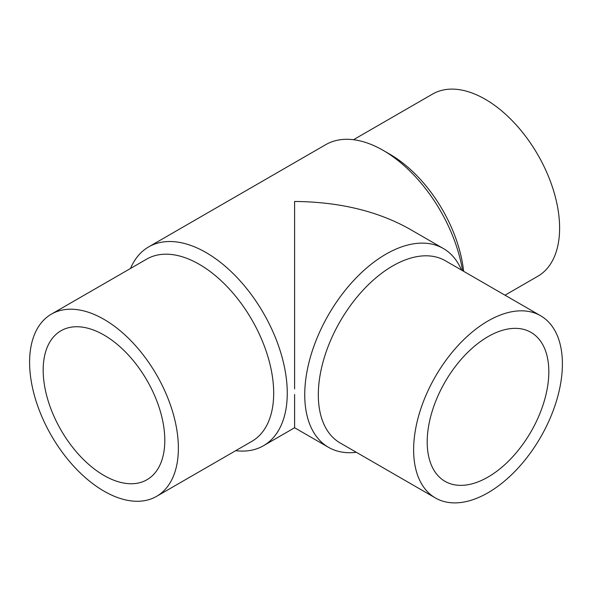 <?xml version="1.0" encoding="UTF-8"?>
<svg xmlns="http://www.w3.org/2000/svg" width="592" height="592" viewBox="0 0 592 592"><rect width="100%" height="100%" fill="white"/><g stroke="black" fill="none" stroke-linecap="round" stroke-linejoin="round"><path stroke-width="0.89" d="M353.505 139.712L432.626 94.039A105.198 60.739 60 0 1 513.693 122.218A105.198 60.739 60 0 1 559.61 228.09A105.198 60.739 60 0 1 537.825 276.249L505.006 295.193M130.506 268.465A114.796 66.282 60 0 1 148.688 246.886A114.796 66.282 60 0 1 237.148 277.641A114.796 66.282 60 0 1 287.261 393.169A114.796 66.282 60 0 1 263.484 445.724A114.796 66.282 60 0 1 235.705 450.675M461.494 270.07A114.796 66.282 120 0 0 443.312 248.492A114.796 66.282 120 0 0 354.852 279.246A114.796 66.282 120 0 0 304.739 394.775A114.796 66.282 120 0 0 328.516 447.33L294.609 427.75L294.609 394.501M51.386 314.137L146.698 259.118A105.198 60.739 60 0 1 227.765 287.298A105.198 60.739 60 0 1 273.682 393.169A105.198 60.739 60 0 1 251.896 441.329L156.584 496.355A105.198 60.739 60 0 1 75.517 468.168A105.198 60.739 60 0 1 29.6 362.297A105.198 60.739 60 0 1 51.386 314.137A105.198 60.739 60 0 1 132.453 342.324A105.198 60.739 60 0 1 178.377 448.196A105.198 60.739 60 0 1 156.584 496.355M540.614 315.751L445.302 260.724A105.198 60.739 120 0 0 364.235 288.911A105.198 60.739 120 0 0 318.318 394.775A105.198 60.739 120 0 0 340.104 442.934L435.416 497.961A105.198 60.739 120 0 0 516.483 469.782A105.198 60.739 120 0 0 562.4 363.91A105.198 60.739 120 0 0 540.614 315.751A105.198 60.739 120 0 0 459.547 343.937A105.198 60.739 120 0 0 413.623 449.802A105.198 60.739 120 0 0 435.416 497.961M328.516 447.33A114.796 66.282 120 0 0 356.295 452.288M103.985 475.465A86.003 49.654 60 0 1 47.804 399.681A86.003 49.654 60 0 1 60.991 330.765A86.003 49.654 60 0 1 103.985 335.028A86.003 49.654 60 0 1 160.173 410.811A86.003 49.654 60 0 1 146.986 479.727A86.003 49.654 60 0 1 103.985 475.465M548.821 371.746A86.003 49.654 -60 0 1 511.281 458.297A86.003 49.654 -60 0 1 445.014 481.333A86.003 49.654 -60 0 1 427.202 441.965A86.003 49.654 -60 0 1 464.742 355.422A86.003 49.654 -60 0 1 531.009 332.378A86.003 49.654 -60 0 1 548.821 371.746M294.609 388.929L294.609 201.458C339.135 201.879 377.407 211.026 409.405 228.912L443.312 248.492M148.688 246.886L325.726 144.67A114.796 66.282 60 0 1 383.128 150.353A114.796 66.282 60 0 1 462.567 270.692M383.128 150.353L389.913 154.275A105.198 60.739 60 0 1 463.64 271.314M294.609 427.75L263.484 445.724"/></g></svg>
